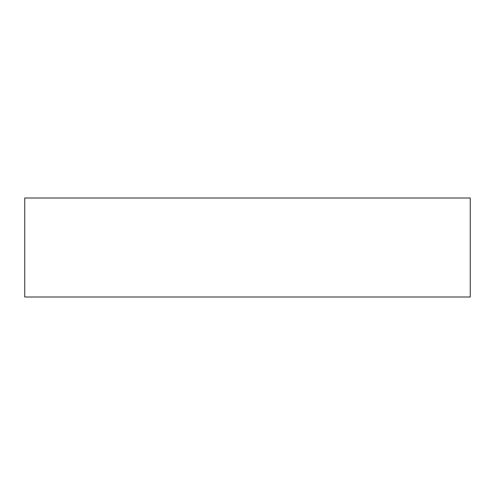 <?xml version="1.0" encoding="UTF-8"?>
<svg xmlns="http://www.w3.org/2000/svg" width="495" height="495" viewBox="0 0 495 495"><rect width="100%" height="100%" fill="white"/><g stroke="black" fill="none" stroke-linecap="round" stroke-linejoin="round"><path stroke-width="0.74" d="M470.25 198L24.75 198L24.75 297L470.25 297L470.25 198"/></g></svg>
